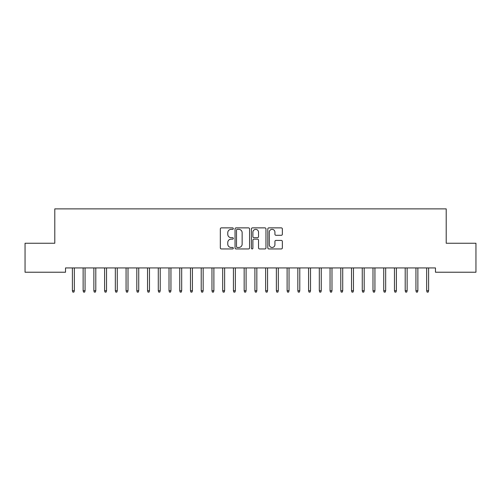 <?xml version="1.0" encoding="UTF-8"?>
<svg xmlns="http://www.w3.org/2000/svg" width="501" height="501" viewBox="0 0 501 501"><rect width="100%" height="100%" fill="white"/><g stroke="black" fill="none" stroke-linecap="round" stroke-linejoin="round"><path stroke-width="0.75" d="M233.322 228.613A0.739 0.739 0 0 0 232.583 227.874L221.392 227.874A1.052 1.052 0 0 0 220.334 228.926L220.334 247.895A1.052 1.052 0 0 0 221.392 248.947L232.583 248.947A0.739 0.739 0 0 0 233.322 248.214A0.739 0.739 0 0 0 232.583 247.475L231.136 247.475A3.369 3.369 0 0 1 227.767 244.1L227.767 242.522A3.369 3.369 0 0 1 231.136 239.152L232.583 239.152A0.739 0.739 0 0 0 233.322 238.413A0.739 0.739 0 0 0 232.583 237.674L231.136 237.674A3.369 3.369 0 0 1 227.767 234.299L227.767 232.721A3.369 3.369 0 0 1 231.136 229.352L232.583 229.352A0.739 0.739 0 0 0 233.322 228.613M281.299 235.301A1.052 1.052 0 0 0 282.351 234.249L282.351 228.926A1.052 1.052 0 0 0 281.299 227.874L268.862 227.874A1.052 1.052 0 0 0 267.81 228.926L267.81 247.895A1.052 1.052 0 0 0 268.862 248.947L281.299 248.947A1.052 1.052 0 0 0 282.351 247.895L282.351 241.469A1.052 1.052 0 0 0 281.299 240.411L275.976 240.411A1.052 1.052 0 0 0 274.924 241.469L274.924 244.657A2.818 2.818 0 0 1 272.106 247.475A2.818 2.818 0 0 1 269.281 244.657L269.281 232.17A2.818 2.818 0 0 1 272.106 229.352A2.818 2.818 0 0 1 274.924 232.17L274.924 234.249A1.052 1.052 0 0 0 275.976 235.301L281.299 235.301M435.475 267.935L65.525 267.935L65.525 272.231L25.05 272.231L25.05 243.242L54.791 243.242L54.791 208.886L446.209 208.886L446.209 243.242L475.95 243.242L475.95 272.231L435.475 272.231L435.475 267.935M249.579 228.926A1.052 1.052 0 0 0 248.521 227.874L236.09 227.874A1.052 1.052 0 0 0 235.038 228.926L235.038 247.895A1.052 1.052 0 0 0 236.09 248.947L248.521 248.947A1.052 1.052 0 0 0 249.579 247.895L249.579 228.926M252.479 227.874L264.91 227.874A1.052 1.052 0 0 1 265.962 228.926L265.962 247.895A1.052 1.052 0 0 1 264.91 248.947L259.587 248.947A1.052 1.052 0 0 1 258.535 247.895L258.535 240.204A1.052 1.052 0 0 0 257.483 239.152L253.951 239.152A1.052 1.052 0 0 0 252.899 240.204L252.899 248.214A0.739 0.739 0 0 1 252.16 248.947A0.739 0.739 0 0 1 251.421 248.214L251.421 228.926A1.052 1.052 0 0 1 252.479 227.874M237.249 229.352A0.739 0.739 0 0 0 236.51 230.084L236.51 246.736A0.739 0.739 0 0 0 237.249 247.475L238.777 247.475A3.369 3.369 0 0 0 242.146 244.1L242.146 232.721A3.369 3.369 0 0 0 238.777 229.352L237.249 229.352M258.535 232.22A2.818 2.818 0 0 0 255.717 229.402A2.818 2.818 0 0 0 252.899 232.22L252.899 236.622A1.052 1.052 0 0 0 253.951 237.674L257.483 237.674A1.052 1.052 0 0 0 258.535 236.622L258.535 232.22M74.33 290.718L73.897 292.114L72.827 292.114L72.394 290.718L74.33 290.718L74.33 267.935M72.394 290.718L72.394 267.935M85.064 290.718L84.631 292.114L83.561 292.114L83.128 290.718L85.064 290.718L85.064 267.935M83.128 290.718L83.128 267.935M95.797 290.718L95.372 292.114L94.294 292.114L93.869 290.718L95.797 290.718L95.797 267.935M93.869 290.718L93.869 267.935M106.531 290.718L106.106 292.114L105.028 292.114L104.603 290.718L106.531 290.718L106.531 267.935M104.603 290.718L104.603 267.935M117.272 290.718L116.839 292.114L115.769 292.114L115.336 290.718L117.272 290.718L117.272 267.935M115.336 290.718L115.336 267.935M128.006 290.718L127.573 292.114L126.502 292.114L126.07 290.718L128.006 290.718L128.006 267.935M126.07 290.718L126.07 267.935M138.739 290.718L138.314 292.114L137.236 292.114L136.811 290.718L138.739 290.718L138.739 267.935M136.811 290.718L136.811 267.935M149.48 290.718L149.047 292.114L147.977 292.114L147.544 290.718L149.48 290.718L149.48 267.935M147.544 290.718L147.544 267.935M160.214 290.718L159.781 292.114L158.711 292.114L158.278 290.718L160.214 290.718L160.214 267.935M158.278 290.718L158.278 267.935M170.947 290.718L170.522 292.114L169.444 292.114L169.019 290.718L170.947 290.718L170.947 267.935M169.019 290.718L169.019 267.935M181.681 290.718L181.256 292.114L180.178 292.114L179.753 290.718L181.681 290.718L181.681 267.935M179.753 290.718L179.753 267.935M192.422 290.718L191.989 292.114L190.919 292.114L190.486 290.718L192.422 290.718L192.422 267.935M190.486 290.718L190.486 267.935M203.155 290.718L202.723 292.114L201.653 292.114L201.22 290.718L203.155 290.718L203.155 267.935M201.22 290.718L201.22 267.935M213.889 290.718L213.464 292.114L212.386 292.114L211.961 290.718L213.889 290.718L213.889 267.935M211.961 290.718L211.961 267.935M224.63 290.718L224.197 292.114L223.127 292.114L222.695 290.718L224.63 290.718L224.63 267.935M222.695 290.718L222.695 267.935M235.364 290.718L234.931 292.114L233.861 292.114L233.428 290.718L235.364 290.718L235.364 267.935M233.428 290.718L233.428 267.935M246.097 290.718L245.672 292.114L244.594 292.114L244.169 290.718L246.097 290.718L246.097 267.935M244.169 290.718L244.169 267.935M256.831 290.718L256.406 292.114L255.328 292.114L254.903 290.718L256.831 290.718L256.831 267.935M254.903 290.718L254.903 267.935M267.572 290.718L267.139 292.114L266.069 292.114L265.636 290.718L267.572 290.718L267.572 267.935M265.636 290.718L265.636 267.935M278.305 290.718L277.873 292.114L276.803 292.114L276.37 290.718L278.305 290.718L278.305 267.935M276.37 290.718L276.37 267.935M289.039 290.718L288.614 292.114L287.536 292.114L287.111 290.718L289.039 290.718L289.039 267.935M287.111 290.718L287.111 267.935M299.78 290.718L299.347 292.114L298.277 292.114L297.844 290.718L299.78 290.718L299.78 267.935M297.844 290.718L297.844 267.935M310.514 290.718L310.081 292.114L309.011 292.114L308.578 290.718L310.514 290.718L310.514 267.935M308.578 290.718L308.578 267.935M321.247 290.718L320.822 292.114L319.744 292.114L319.319 290.718L321.247 290.718L321.247 267.935M319.319 290.718L319.319 267.935M331.981 290.718L331.556 292.114L330.478 292.114L330.053 290.718L331.981 290.718L331.981 267.935M330.053 290.718L330.053 267.935M342.722 290.718L342.289 292.114L341.219 292.114L340.786 290.718L342.722 290.718L342.722 267.935M340.786 290.718L340.786 267.935M353.455 290.718L353.023 292.114L351.952 292.114L351.52 290.718L353.455 290.718L353.455 267.935M351.52 290.718L351.52 267.935M364.189 290.718L363.764 292.114L362.686 292.114L362.261 290.718L364.189 290.718L364.189 267.935M362.261 290.718L362.261 267.935M374.93 290.718L374.498 292.114L373.427 292.114L372.995 290.718L374.93 290.718L374.93 267.935M372.995 290.718L372.995 267.935M385.664 290.718L385.231 292.114L384.161 292.114L383.728 290.718L385.664 290.718L385.664 267.935M383.728 290.718L383.728 267.935M396.397 290.718L395.972 292.114L394.894 292.114L394.469 290.718L396.397 290.718L396.397 267.935M394.469 290.718L394.469 267.935M407.131 290.718L406.706 292.114L405.628 292.114L405.203 290.718L407.131 290.718L407.131 267.935M405.203 290.718L405.203 267.935M417.872 290.718L417.439 292.114L416.369 292.114L415.936 290.718L417.872 290.718L417.872 267.935M415.936 290.718L415.936 267.935M428.605 290.718L428.173 292.114L427.102 292.114L426.67 290.718L428.605 290.718L428.605 267.935M426.67 290.718L426.67 267.935"/></g></svg>
